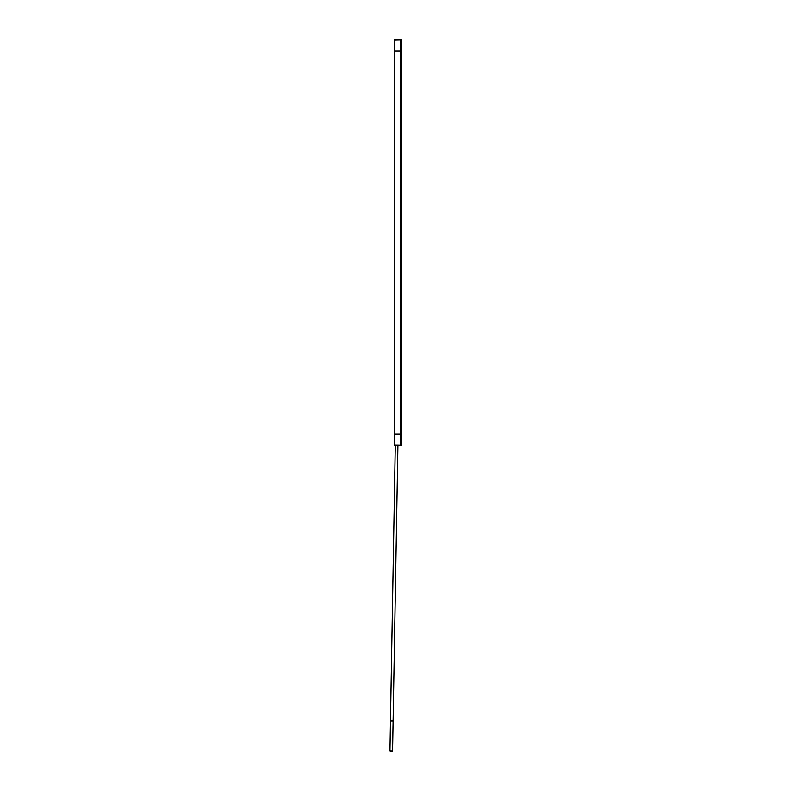 <?xml version="1.0" encoding="UTF-8"?>
<svg xmlns="http://www.w3.org/2000/svg" width="791" height="791" viewBox="0 0 791 791"><rect width="100%" height="100%" fill="white"/><g stroke="black" fill="none" stroke-linecap="round" stroke-linejoin="round"><path stroke-width="1.19" d="M394.205 445.501L398.862 445.59L394.205 445.501L394.205 434.19L394.828 434.19L394.828 444.947L400.414 445.046L400.414 434.19L394.828 434.19L394.828 50.96L394.205 50.96L394.205 434.19M401.027 434.19L401.027 50.96L400.414 50.96L400.414 434.19L401.027 434.19L401.027 445.6L398.862 445.56L401.027 445.6M396.687 445.066L398.456 445.244L396.687 445.066M397.942 445.323L398.456 445.244M395.441 445.086L394.917 445.185M394.205 50.96L394.205 39.639L401.027 39.55L401.027 50.96M396.687 39.807L394.917 39.965L396.687 39.807M398.456 39.906L397.942 39.817M394.917 39.965L395.441 40.054M393.127 721.076L390.487 721.026L389.973 750.788L392.603 750.837L393.127 721.076M392.712 720.453L392.702 721.066L390.784 721.036L390.794 720.413M392.603 750.837L391.298 751.43L392.168 751.45M390.25 751.42L391.842 751.44L390.25 751.42L389.973 750.788M391.13 750.807L391.12 751.43M391.308 750.817L391.298 751.43M391.664 720.433L391.654 721.046M391.842 720.433L391.832 721.056M395.302 445.521L390.497 720.413L392.385 720.443M391.515 720.433L390.754 720.413M393.137 720.453L397.932 445.57M400.414 40.094L400.414 50.96L394.828 50.96L394.828 40.193L401.027 40.025M398.862 39.56L401.027 39.55M394.205 45.918L394.205 40.885M394.205 40.143L394.828 40.193M401.027 445.115L400.414 445.046M394.828 444.947L394.205 444.997"/></g></svg>
